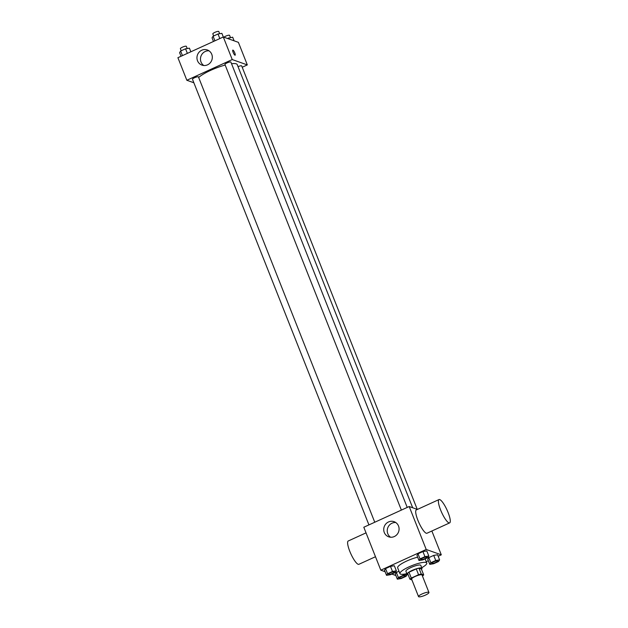 <?xml version="1.0" encoding="UTF-8"?>
<svg xmlns="http://www.w3.org/2000/svg" width="628" height="628" viewBox="0 0 628 628"><rect width="100%" height="100%" fill="white"/><g stroke="black" fill="none" stroke-linecap="round" stroke-linejoin="round"><path stroke-width="0.94" d="M428.704 592.267A5.605 1.185 -21.6 0 1 428.948 592.471A5.605 1.185 -21.6 0 1 424.175 595.634A5.605 1.185 -21.6 0 1 418.523 596.6A5.605 1.185 -21.6 0 1 422.683 593.688A5.605 1.185 -21.6 0 1 428.704 592.267M418.523 596.6L411.607 579.126A5.605 1.185 -21.6 0 1 415.767 576.214A5.605 1.185 -21.6 0 1 421.78 574.801A5.605 1.185 -21.6 0 1 422.032 574.997L428.948 592.471M409.935 579.228L407.627 573.403A7.614 1.609 -21.6 0 1 408.985 572.234L416.27 568.913L418.57 574.738L411.293 578.058A7.614 1.609 -21.6 0 0 409.935 579.228L411.921 579.927M416.27 568.913A7.614 1.609 -21.6 0 1 418.978 568.222L421.396 569.078L423.704 574.903A7.614 1.609 -21.6 0 1 422.432 576.009M423.704 574.903L421.286 574.047A7.614 1.609 -21.6 0 0 418.57 574.738M418.978 568.222L421.286 574.047M421.474 569.282A8.007 1.696 158.4 0 0 421.961 568.293A8.007 1.696 158.4 0 0 413.891 569.667A8.007 1.696 158.4 0 0 407.07 574.188A8.007 1.696 158.4 0 0 408.098 574.581M407.07 574.188L405.916 571.276A8.007 1.696 -21.6 0 1 411.858 567.115A8.007 1.696 -21.6 0 1 420.454 565.09A8.007 1.696 -21.6 0 1 420.807 565.381L421.961 568.293M408.985 572.234L411.293 578.058M406.842 573.631A14.42 3.046 -21.6 0 1 399.958 573.639A14.42 3.046 -21.6 0 1 410.657 566.142A14.42 3.046 -21.6 0 1 426.129 562.507A14.42 3.046 -21.6 0 1 426.765 563.018A14.42 3.046 -21.6 0 1 421.741 567.736M399.958 573.639L397.65 567.814A14.42 3.046 -21.6 0 1 403.788 562.484A14.42 3.046 -21.6 0 1 417.667 557.177M398.372 577.54L396.354 572.446L399 571.237L396.354 572.446L395.31 574.071L397.328 579.165L401.198 578.545L406.112 576.3L407.156 574.675L403.286 575.295L398.372 577.54L397.328 579.165M396.362 570.852L394.345 565.757L390.475 566.37L385.561 568.615L384.517 570.24L386.534 575.334L390.412 574.714L395.326 572.469L396.362 570.852L392.492 571.472L387.578 573.709L386.534 575.334M438.179 556.251L441.296 554.83L426.208 549.469L380.811 570.185L385.097 571.708M391.794 574.078L395.891 575.538M426.239 561.699L428.351 560.733M439.608 559.87L437.59 554.775L433.72 555.395L428.806 557.633L427.762 559.258L429.78 564.352L433.65 563.732L438.564 561.495L439.608 559.87L435.738 560.49L430.824 562.727L429.78 564.352M428.822 556.039L426.805 550.944L422.927 551.565L418.012 553.802L416.976 555.427L418.994 560.521L422.864 559.901L427.778 557.664L428.822 556.039L424.944 556.659L420.03 558.904L418.994 560.521M431.86 530.998L441.296 554.83M417.392 509.426L409.197 506.521L363.808 527.237L380.811 570.185M409.197 506.521L426.208 549.469M398.521 526.005A8.038 7.638 109.5 0 1 396.912 534.632A8.038 7.638 109.5 0 1 388.716 536.83A8.038 7.638 109.5 0 1 384.21 526.704A8.038 7.638 109.5 0 1 394.094 521.68A8.038 7.638 109.5 0 1 398.521 526.005M449.664 522.881L426.969 533.235A12.819 2.944 -114.5 0 1 418.962 522.794A12.819 2.944 -114.5 0 1 416.325 509.912L439.019 499.558A12.819 2.944 -114.5 0 1 439.726 499.574A12.819 2.944 -114.5 0 1 447.583 511.278A12.819 2.944 -114.5 0 1 449.664 522.881A12.819 2.944 -114.5 0 1 441.657 512.44A12.819 2.944 -114.5 0 1 439.019 499.558M366.038 532.866L348.242 540.983A12.819 2.944 65.5 0 0 350.314 552.585A12.819 2.944 65.5 0 0 358.172 564.289A12.819 2.944 65.5 0 0 358.878 564.305L375.489 556.73M390.553 537.223A8.038 7.638 109.5 0 1 387.719 527.944A8.038 7.638 109.5 0 1 395.766 522.527M231.544 63.726A21.658 4.577 -21.6 0 1 236.261 63.836A21.658 4.577 -21.6 0 1 237.219 64.613L412.675 507.754M198.668 77.48A21.658 4.577 -21.6 0 1 225.177 65.053M407.219 507.424L230.892 62.086A3.203 0.675 158.4 0 0 227.666 62.643A3.203 0.675 158.4 0 0 224.934 64.448L401.378 510.093M238.028 66.647A3.203 0.675 -21.6 0 1 241.544 65.807A3.203 0.675 -21.6 0 1 241.686 65.916L417.267 509.387M368.926 524.898L192.482 79.261A3.203 0.675 -21.6 0 1 194.861 77.597A3.203 0.675 -21.6 0 1 198.299 76.781A3.203 0.675 -21.6 0 1 198.44 76.899L374.759 522.237M242.212 67.243L247.322 64.912L232.234 59.558L186.846 80.266L193.871 82.763M186.846 80.266L177.905 57.698L223.301 36.989L238.389 42.343L247.322 64.912M223.301 36.989L232.234 59.558M211.754 54.291A8.038 7.638 109.5 0 1 210.144 62.918A8.038 7.638 109.5 0 1 201.949 65.108A8.038 7.638 109.5 0 1 197.443 54.981A8.038 7.638 109.5 0 1 207.326 49.965A8.038 7.638 109.5 0 1 211.754 54.291M232.8 50.107A2.802 0.644 -114.5 0 1 232.949 50.114A2.802 0.644 -114.5 0 1 234.676 52.673A2.802 0.644 -114.5 0 1 235.123 55.209A2.802 0.644 -114.5 0 1 233.373 52.925A2.802 0.644 -114.5 0 1 232.8 50.107A2.802 0.644 -114.5 0 1 232.957 50.114A2.802 0.644 -114.5 0 1 234.668 52.673A2.802 0.644 -114.5 0 1 235.123 55.209M203.786 65.5A8.038 7.638 109.5 0 1 200.952 56.23A8.038 7.638 109.5 0 1 208.998 50.813M223.317 36.989L221.88 33.363L218.002 33.983L213.088 36.228L212.052 37.845L213.481 41.464M218.002 33.983L219.824 38.575M213.088 36.228L214.909 40.812M213.661 35.969L212.829 33.873A3.203 0.675 -21.6 0 1 215.208 32.209A3.203 0.675 -21.6 0 1 218.646 31.4A3.203 0.675 -21.6 0 1 218.787 31.518L219.659 33.716M190.857 51.794L189.421 48.175L185.55 48.796L180.636 51.033L179.592 52.658L181.029 56.277M185.55 48.796L187.372 53.38M180.636 51.033L182.458 55.625M181.202 50.774L180.377 48.686A3.203 0.675 -21.6 0 1 182.756 47.022A3.203 0.675 -21.6 0 1 186.194 46.213A3.203 0.675 -21.6 0 1 186.335 46.323L187.207 48.529M234.103 40.82L232.666 37.193L227.407 38.449M228.796 37.813L229.314 39.124M223.921 37.209A3.203 0.675 -21.6 0 1 226.81 35.725A3.203 0.675 -21.6 0 1 229.44 35.231A3.203 0.675 -21.6 0 1 229.581 35.341L230.452 37.547M426.742 556.989A3.203 0.675 -21.6 0 1 426.883 557.099A3.203 0.675 -21.6 0 1 426.891 557.115A3.203 0.675 -21.6 0 1 424.167 558.936A3.203 0.675 -21.6 0 1 420.933 559.485A3.203 0.675 -21.6 0 1 420.925 559.462A3.203 0.675 -21.6 0 1 423.303 557.797A3.203 0.675 -21.6 0 1 426.742 556.989M426.805 550.944L422.927 551.565L424.944 556.659M422.927 551.565L418.012 553.802L420.03 558.904M418.012 553.802L416.976 555.427M420.925 559.462L420.933 559.485A3.203 0.675 -21.6 0 1 423.311 557.821A3.203 0.675 -21.6 0 1 426.75 557.012A3.203 0.675 -21.6 0 1 426.891 557.122L426.891 557.122M388.481 574.298L388.473 574.275A3.203 0.675 -21.6 0 1 388.473 574.275A3.203 0.675 -21.6 0 1 390.851 572.603A3.203 0.675 -21.6 0 1 394.29 571.794A3.203 0.675 -21.6 0 1 394.431 571.912A3.203 0.675 -21.6 0 1 394.431 571.927L394.439 571.935A3.203 0.675 -21.6 0 1 391.707 573.749A3.203 0.675 -21.6 0 1 388.481 574.298A3.203 0.675 -21.6 0 1 390.859 572.626A3.203 0.675 -21.6 0 1 394.298 571.818A3.203 0.675 -21.6 0 1 394.439 571.935M394.345 565.757L390.475 566.37L392.492 571.472M390.475 566.37L385.561 568.615L387.578 573.709M385.561 568.615L384.517 570.24M437.528 560.82A3.203 0.675 -21.6 0 1 437.677 560.93A3.203 0.675 -21.6 0 1 437.677 560.945A3.203 0.675 -21.6 0 1 434.953 562.766A3.203 0.675 -21.6 0 1 431.726 563.316A3.203 0.675 -21.6 0 1 431.719 563.292A3.203 0.675 -21.6 0 1 434.097 561.628A3.203 0.675 -21.6 0 1 437.528 560.82M437.59 554.775L433.72 555.395L435.738 560.49M433.72 555.395L428.806 557.633L430.824 562.727M428.806 557.633L427.762 559.258M431.719 563.292L431.726 563.316A3.203 0.675 -21.6 0 1 434.105 561.652A3.203 0.675 -21.6 0 1 437.543 560.843A3.203 0.675 -21.6 0 1 437.685 560.953L437.677 560.93M405.076 575.625A3.203 0.675 -21.6 0 1 405.217 575.743A3.203 0.675 -21.6 0 1 405.225 575.75A3.203 0.675 -21.6 0 1 402.501 577.572A3.203 0.675 -21.6 0 1 399.267 578.121A3.203 0.675 -21.6 0 1 399.259 578.098A3.203 0.675 -21.6 0 1 401.637 576.433A3.203 0.675 -21.6 0 1 405.076 575.625M406.748 573.654L407.156 574.675M402.893 574.314L403.286 575.295M396.354 572.446L395.31 574.071M399.259 578.098L399.267 578.121A3.203 0.675 -21.6 0 1 401.645 576.457A3.203 0.675 -21.6 0 1 405.084 575.648A3.203 0.675 -21.6 0 1 405.225 575.766L405.225 575.766M425.125 558.873L426.765 563.018"/></g></svg>
